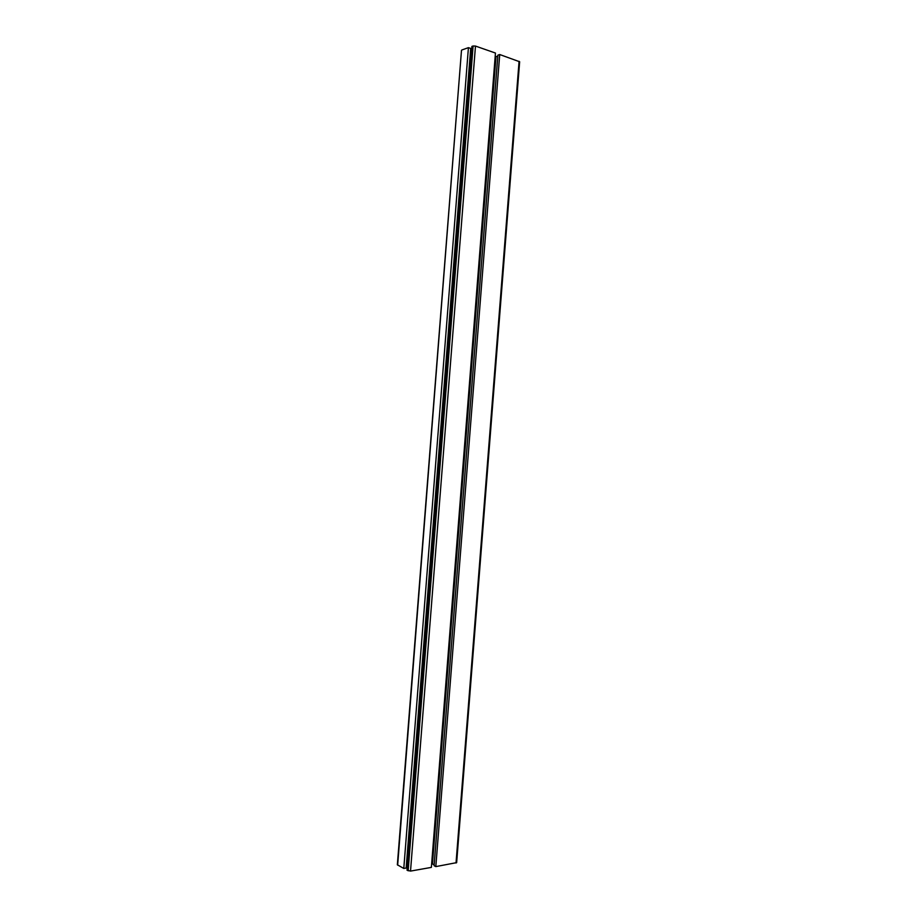 <?xml version="1.0" encoding="UTF-8"?>
<svg xmlns="http://www.w3.org/2000/svg" width="917" height="917" viewBox="0 0 917 917"><rect width="100%" height="100%" fill="white"/><g stroke="black" fill="none" stroke-linecap="round" stroke-linejoin="round"><path stroke-width="1.38" d="M456.655 862.633L435.816 866.599L434.096 865.705L497.885 55.146L499.719 54.527L435.816 866.599M434.177 864.731L431.678 863.573M475.476 46.068L495.455 53.048L431.368 867.39L410.518 871.093L407.033 870.21L471.9 46.412L473.103 45.988L475.476 46.068L410.518 871.093M407.286 867.081L406.208 867.264M403.789 868.456L468.427 47.65L470.685 48.429L406.151 868.044L403.789 868.456L397.348 864.777L461.492 50.309L397.657 865.144M497.805 56.132L495.157 56.9M519.652 61.76L499.719 54.527M468.427 47.65L461.847 49.988M471.647 49.575L470.627 49.22M473.103 45.988L408.157 870.806M495.982 56.751L432.469 863.848M519.079 61.29L456.024 863.012M519.652 61.737L456.655 862.656"/></g></svg>
